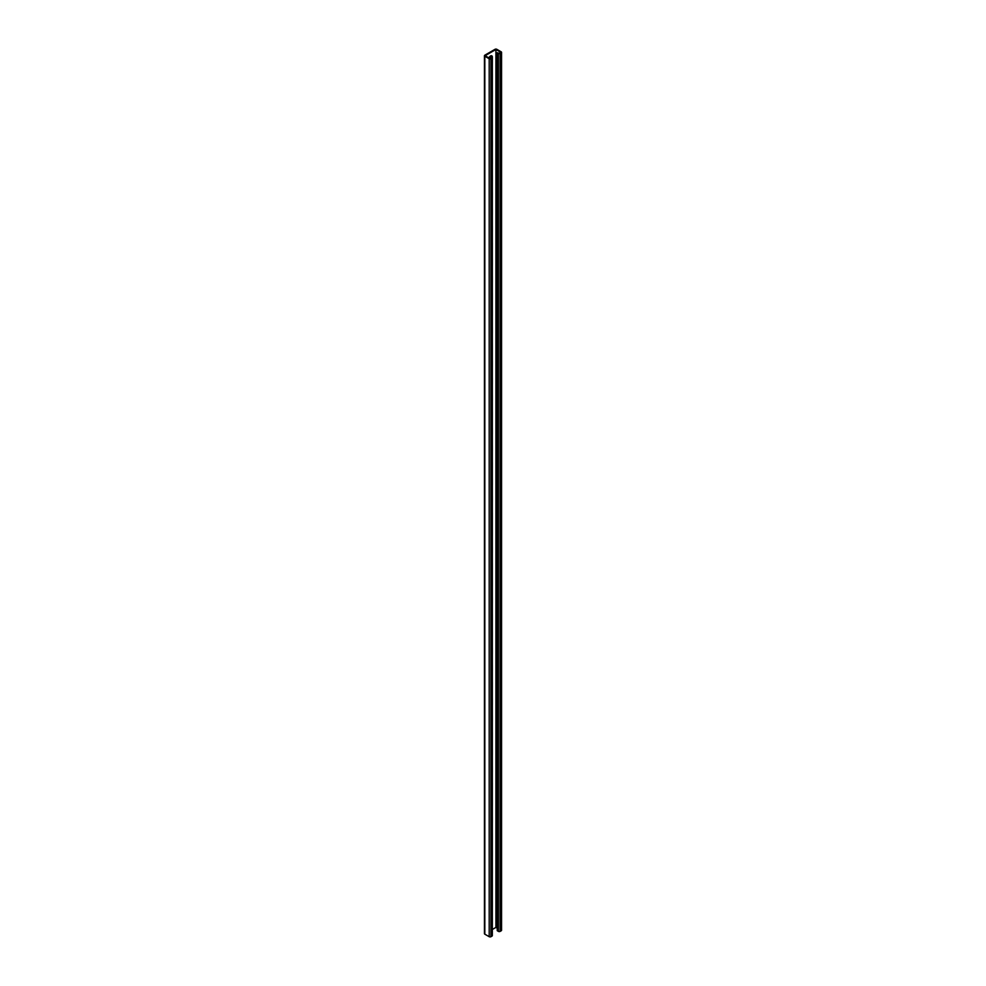 <?xml version="1.0" encoding="UTF-8"?>
<svg xmlns="http://www.w3.org/2000/svg" width="986" height="986" viewBox="0 0 986 986"><rect width="100%" height="100%" fill="white"/><g stroke="black" fill="none" stroke-linecap="round" stroke-linejoin="round"><path stroke-width="1.48" d="M498.411 931.376A1.245 0.715 180 0 0 500.161 931.376L501.184 930.796A1.245 0.715 180 0 0 501.554 930.279L501.554 52.344A1.245 0.715 180 0 0 501.184 51.827L496.796 49.3A1.245 0.715 180 0 0 495.046 49.3L484.816 55.204A1.245 0.715 0 0 0 484.816 56.227L489.204 58.753A1.245 0.715 0 0 0 490.954 58.753L491.977 58.162A1.245 0.715 0 0 0 491.977 57.151L490.227 56.818L491.681 57.656L490.079 58.581L485.1 55.721L495.921 49.473L500.9 52.344L499.286 53.269L497.24 52.763L497.24 930.71L498.411 931.376L498.411 53.441L497.24 52.763M488.933 57.927A2.588 1.491 -60 0 1 491.804 55.845A2.588 1.491 -60 0 1 492.347 57.028L492.347 62.931A2.588 1.491 -60 0 1 492.334 63.042M492.334 73.802A2.588 1.491 -60 0 1 492.347 73.913L492.347 79.817A2.588 1.491 -60 0 1 492.334 79.915M492.334 462.126A2.588 1.491 -60 0 1 492.347 462.224L492.347 468.14A2.588 1.491 -60 0 1 492.334 468.239M492.334 479.011A2.588 1.491 -60 0 1 492.347 479.11L492.347 485.026A2.588 1.491 -60 0 1 492.334 485.124M492.334 445.241A2.588 1.491 -60 0 1 492.347 445.352L492.347 451.255A2.588 1.491 -60 0 1 492.334 451.354M492.334 428.355A2.588 1.491 -60 0 1 492.347 428.466L492.347 434.37A2.588 1.491 -60 0 1 492.334 434.481M492.334 411.482A2.588 1.491 -60 0 1 492.347 411.581L492.347 417.485A2.588 1.491 -60 0 1 492.334 417.596M492.334 394.597A2.588 1.491 -60 0 1 492.347 394.696L492.347 400.599A2.588 1.491 -60 0 1 492.334 400.71M492.334 377.712A2.588 1.491 -60 0 1 492.347 377.811L492.347 383.727A2.588 1.491 -60 0 1 492.334 383.825M492.334 360.827A2.588 1.491 -60 0 1 492.347 360.925L492.347 366.841A2.588 1.491 -60 0 1 492.334 366.94M492.334 343.941A2.588 1.491 -60 0 1 492.347 344.04L492.347 349.956A2.588 1.491 -60 0 1 492.334 350.055M492.334 327.056A2.588 1.491 -60 0 1 492.347 327.167L492.347 333.071A2.588 1.491 -60 0 1 492.334 333.169M492.334 310.171A2.588 1.491 -60 0 1 492.347 310.282L492.347 316.186A2.588 1.491 -60 0 1 492.334 316.296M492.334 293.298A2.588 1.491 -60 0 1 492.347 293.397L492.347 299.3A2.588 1.491 -60 0 1 492.334 299.411M492.334 276.413A2.588 1.491 -60 0 1 492.347 276.511L492.347 282.415A2.588 1.491 -60 0 1 492.334 282.526M492.334 259.528A2.588 1.491 -60 0 1 492.347 259.626L492.347 265.542A2.588 1.491 -60 0 1 492.334 265.641M492.334 242.642A2.588 1.491 -60 0 1 492.347 242.741L492.347 248.657A2.588 1.491 -60 0 1 492.334 248.755M492.334 225.757A2.588 1.491 -60 0 1 492.347 225.856L492.347 231.772A2.588 1.491 -60 0 1 492.334 231.87M492.334 208.872A2.588 1.491 -60 0 1 492.347 208.97L492.347 214.886A2.588 1.491 -60 0 1 492.334 214.985M492.334 191.987A2.588 1.491 -60 0 1 492.347 192.097L492.347 198.001A2.588 1.491 -60 0 1 492.334 198.1M492.334 175.114A2.588 1.491 -60 0 1 492.347 175.212L492.347 181.116A2.588 1.491 -60 0 1 492.334 181.227M492.334 158.228A2.588 1.491 -60 0 1 492.347 158.327L492.347 164.231A2.588 1.491 -60 0 1 492.334 164.342M492.334 141.343A2.588 1.491 -60 0 1 492.347 141.442L492.347 147.345A2.588 1.491 -60 0 1 492.334 147.456M492.334 124.458A2.588 1.491 -60 0 1 492.347 124.556L492.347 130.472A2.588 1.491 -60 0 1 492.334 130.571M492.334 107.573A2.588 1.491 -60 0 1 492.347 107.671L492.347 113.587A2.588 1.491 -60 0 1 492.334 113.686M492.334 90.687A2.588 1.491 -60 0 1 492.347 90.786L492.347 96.702A2.588 1.491 -60 0 1 492.334 96.801M492.334 929.478L495.921 927.419L497.24 928.171M495.921 49.473L495.921 927.419M492.334 924.104A2.588 1.491 120 0 0 492.347 923.993L492.347 918.089A2.588 1.491 120 0 0 492.334 917.991M492.334 907.219A2.588 1.491 120 0 0 492.347 907.108L492.347 901.204A2.588 1.491 120 0 0 492.334 901.105M492.334 518.895A2.588 1.491 120 0 0 492.347 518.784L492.347 512.88A2.588 1.491 120 0 0 492.334 512.782M492.334 502.01A2.588 1.491 120 0 0 492.347 501.911L492.347 495.995A2.588 1.491 120 0 0 492.334 495.896M492.334 535.78A2.588 1.491 120 0 0 492.347 535.669L492.347 529.765A2.588 1.491 120 0 0 492.334 529.667M492.334 552.665A2.588 1.491 120 0 0 492.347 552.554L492.347 546.651A2.588 1.491 120 0 0 492.334 546.552M492.334 569.538A2.588 1.491 120 0 0 492.347 569.44L492.347 563.536A2.588 1.491 120 0 0 492.334 563.425M492.334 586.423A2.588 1.491 120 0 0 492.347 586.325L492.347 580.409A2.588 1.491 120 0 0 492.334 580.31M492.334 603.309A2.588 1.491 120 0 0 492.347 603.21L492.347 597.294A2.588 1.491 120 0 0 492.334 597.196M492.334 620.194A2.588 1.491 120 0 0 492.347 620.095L492.347 614.179A2.588 1.491 120 0 0 492.334 614.081M492.334 637.079A2.588 1.491 120 0 0 492.347 636.981L492.347 631.065A2.588 1.491 120 0 0 492.334 630.966M492.334 653.965A2.588 1.491 120 0 0 492.347 653.854L492.347 647.95A2.588 1.491 120 0 0 492.334 647.851M492.334 670.85A2.588 1.491 120 0 0 492.347 670.739L492.347 664.835A2.588 1.491 120 0 0 492.334 664.737M492.334 687.735A2.588 1.491 120 0 0 492.347 687.624L492.347 681.72A2.588 1.491 120 0 0 492.334 681.609M492.334 704.608A2.588 1.491 120 0 0 492.347 704.509L492.347 698.606A2.588 1.491 120 0 0 492.334 698.495M492.334 721.493A2.588 1.491 120 0 0 492.347 721.395L492.347 715.479A2.588 1.491 120 0 0 492.334 715.38M492.334 738.378A2.588 1.491 120 0 0 492.347 738.28L492.347 732.364A2.588 1.491 120 0 0 492.334 732.265M492.334 755.264A2.588 1.491 120 0 0 492.347 755.165L492.347 749.249A2.588 1.491 120 0 0 492.334 749.15M492.334 772.149A2.588 1.491 120 0 0 492.347 772.038L492.347 766.134A2.588 1.491 120 0 0 492.334 766.036M492.334 789.034A2.588 1.491 120 0 0 492.347 788.923L492.347 783.02A2.588 1.491 120 0 0 492.334 782.921M492.334 805.919A2.588 1.491 120 0 0 492.347 805.808L492.347 799.905A2.588 1.491 120 0 0 492.334 799.794M492.334 822.792A2.588 1.491 120 0 0 492.347 822.694L492.347 816.79A2.588 1.491 120 0 0 492.334 816.679M492.334 839.678A2.588 1.491 120 0 0 492.347 839.579L492.347 833.663A2.588 1.491 120 0 0 492.334 833.564M492.334 856.563A2.588 1.491 120 0 0 492.347 856.464L492.347 850.548A2.588 1.491 120 0 0 492.334 850.45M492.334 873.448A2.588 1.491 120 0 0 492.347 873.349L492.347 867.433A2.588 1.491 120 0 0 492.334 867.335M492.334 890.333A2.588 1.491 120 0 0 492.347 890.222L492.347 884.319A2.588 1.491 120 0 0 492.334 884.22M491.484 55.734A2.588 1.491 -60 0 1 491.755 56.683L491.755 57.028M501.554 52.344A1.245 0.715 180 0 1 501.184 52.85L500.161 53.441A1.245 0.715 180 0 1 498.411 53.441M490.227 56.818L490.227 58.507M484.446 55.721L484.446 933.656A1.245 0.715 0 0 0 484.816 934.173L489.204 936.7A1.245 0.715 0 0 0 490.954 936.7L491.977 936.108A1.245 0.715 0 0 0 492.334 935.603L492.334 57.656M501.184 930.796L501.184 52.85M500.161 931.376L500.161 53.441M484.816 934.173L484.816 56.227M489.204 936.7L489.204 58.753M490.954 936.7L490.954 58.753M491.977 936.108L491.977 58.162"/></g></svg>
